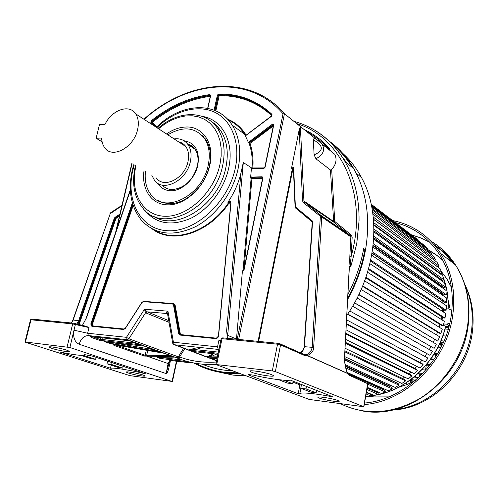<?xml version="1.0" encoding="UTF-8"?>
<svg xmlns="http://www.w3.org/2000/svg" width="498" height="498" viewBox="0 0 498 498"><rect width="100%" height="100%" fill="white"/><g stroke="black" fill="none" stroke-linecap="round" stroke-linejoin="round"><path stroke-width="0.75" d="M156.341 177.985C163.898 189.053 184.826 178.458 188.001 161.533C189.234 155.557 188.505 150.57 185.829 146.58L135.68 113.855C129.337 103.652 111.857 109.896 105.01 124.369L99.463 124.656L96.133 138.27L102.109 141.812M96.133 138.27L101.679 138.039C101.791 141.893 102.793 145.111 104.692 147.682C112.212 159.179 133.981 147.508 137.604 129.573C138.998 123.236 138.357 117.995 135.68 113.855M185.829 146.58C183.961 143.984 181.496 142.372 178.421 141.743M174.088 138.917C179.983 138.158 184.602 140.031 187.945 144.538C190.971 149.064 191.78 154.71 190.392 161.483C186.794 180.712 163.033 192.745 154.442 180.226L151.859 175.358M162.174 185.051C164.869 188.02 168.336 189.526 172.569 189.564C184.721 188.095 192.994 180.22 197.389 165.934C198.758 159.223 197.93 153.621 194.911 149.114L191.599 145.777L187.404 143.81M182.467 143.349L181.098 143.492M157.934 183.364C160.866 188.169 165.212 190.628 170.963 190.746C182.081 191.039 195.085 178.763 197.824 165.162C199.872 150.826 195.26 142.689 183.986 140.753M167.838 134.84C182.99 125.863 195.21 127.071 204.51 138.463C209.135 145.59 210.386 154.417 208.264 164.95C202.649 195.521 164.994 214.489 151.224 195.035C146.406 188.891 144.476 181.073 145.422 171.58M203.022 136.022L202.369 135.755M161.782 202.039L162.311 202.505M193.38 148.111L194.326 148.336M193.386 147.29L191.108 146.617M211.911 358.572L216.642 360.639M213.816 353.785L211.301 354.875C208.525 356.045 207.205 356.792 207.342 357.11L217.321 357.34M207.342 357.11L192.963 351.488M178.664 346.042L188.904 350.088L218.161 353.281M215.839 364.405C203.003 365.04 191.045 363.266 179.952 359.089L176.697 357.85L177.238 357.682L176.634 357.807M347.672 299.398C356.462 283.549 362.413 267.034 365.526 249.847L363.708 248.614C360.857 264.363 355.597 279.608 347.94 294.343M193.753 362.967C207.436 370.618 222.811 374.141 239.893 373.525M170.173 360.403L190.342 362.787L187.609 361.554M190.342 362.787L185.455 360.944M176.952 357.881L157.586 357.707L160.449 358.473L187.074 361.604M131.404 341.385L134.441 343.004L140.822 344.828L129.692 340.788L91.9 336.729M151.853 348.812L151.666 349.316L160.113 351.831L144.476 346.154L106.946 342.026M164.066 353.244L114.552 344.797L113.88 345.338L144.482 356.064L173.478 356.686L164.066 353.244M75.123 323.588L86.378 326.377L88.974 327.566L87.636 333.237L88.476 335.584L127.295 339.723L176.392 357.639M179.952 359.089L179.517 356.929L177.238 357.682M127.295 339.723L126.467 337.314L128.882 338.796L127.295 339.723M176.541 357.614L178.066 356.755L128.882 338.796L145.565 312.794L144.476 309.239L126.467 337.314L87.636 333.237L74.015 330.193L75.379 324.515L72.664 323.912L73.337 323.177L75.173 323.625L75.379 324.515L88.974 327.566M82.294 325.574L86.584 317.662L130.376 190.392M132.362 202.835L90.916 323.607L90.997 325.642L91.999 326.327L123.504 329.464L125.403 328.344L142.011 302.423L143.293 301.657L172.545 303.936L173.485 304.888L178.639 333.585L180.083 335.086L216.219 338.659L217.887 337.737L218.578 336.044L230.941 203.246C230.848 201.516 230.001 200.937 228.414 201.503C234.321 192.614 238.492 183.177 240.926 173.192L226.615 330.722L227.455 338.347M220.875 340.146L218.834 340.632L217.539 346.876L173.422 342.244L174.213 344.728L218.305 349.428L217.539 346.876M25.435 342.014L69.876 347.498L171.822 381.4L129.785 375.617L24.931 342.07L25.435 342.014L30.982 319.778L30.471 319.872L24.95 341.995M170.478 360.44L168.604 369.093C167.583 372.224 166.774 373.724 166.183 373.6L168.1 363.565L169.146 362.893M110.494 368.215C113.681 367.474 131.615 370.338 145.827 373.898L92.429 356.101L84.479 354.62C83.782 356.076 75.721 355.236 60.302 352.105L110.494 368.215L111.191 365.171M66.757 350.175C60.345 348.015 46.893 345.799 49.227 347.28L51.948 348.407C58.397 350.548 71.6 352.727 69.365 351.271L66.757 350.175M142.864 374.957C137.429 373.12 124.531 370.985 126.529 372.243L128.559 373.083C134.037 374.913 146.717 377.017 144.806 375.772L142.864 374.957M107.562 361.069L106.933 363.789L118.568 367.574L122.745 368.147L123.187 366.204M80.925 355.342L91.651 358.821L95.66 359.319L83.371 355.317M96.126 357.315L95.66 359.319M122.745 368.147L110.917 364.293L111.365 362.32M106.933 363.789L110.917 364.293M169.015 363.191L167.546 368.545M170.328 360.421L168.766 363.44L166.183 373.6L79.157 344.236C74.557 341.908 72.845 337.227 74.015 330.193L69.876 347.498M91.576 336.71L90.941 337.302L91.028 336.679L91.688 336.71L88.476 335.584C84.038 335.689 80.931 338.578 79.157 344.236M99.781 340.402L102.37 340.663L101.903 339.518L100.503 339.568L99.781 340.402L90.941 337.302M106.597 342.002L105.974 342.568L106.093 341.97L106.746 342.002L102.37 340.663M105.974 342.568L160.113 351.831M91.725 336.723L91.028 336.679M140.822 344.828L103.03 340.694L102.625 339.555L134.441 343.004L134.56 342.531M110.793 342.456L110.917 343.471L114.82 344.84L163.817 353.175M109.18 342.275L109.404 343.321M109 342.257L108.097 342.238L107.387 343.066M112.087 342.593L151.666 349.316L147.215 347.131M169.139 355.086L169.083 355.497L173.478 356.686M147.284 356.3L146.848 355.205L147.414 356.294L168.1 363.565L169.706 360.434L190.304 362.774M147.757 350.443L146.698 355.205L145.167 355.279L144.482 356.064M146.848 355.205L169.083 355.497L167.266 354.408M365.526 249.847C370.599 218.697 366.659 191.612 353.711 168.598C347.044 157.1 338.665 147.794 328.568 140.673M349.272 268.858L349.515 266.393L350.704 266.965C350.206 265.266 350.343 263.685 351.171 256.289L352.173 237.054L351.351 235.056L334.737 221.429L331.687 169.557C336.119 164.446 337.152 159.366 334.793 154.312L330.174 150.601M349.515 266.393L349.322 267.936M309.258 399.446L215.839 364.499L272.319 370.929L275.363 371.608L363.882 406.766L309.258 399.446M300.587 352.908C302.523 351.831 303.824 349.696 304.483 346.502L312.526 221.803L312.097 220.701L295.376 206.913L293.671 168.15L292.998 167.141L291.697 167.415L299.205 129.654L302.554 200.906L303.344 202.586L320.052 216.051L320.326 216.742L312.209 347.262C311.25 351.432 309.383 353.873 306.606 354.588L307.521 355.746L304.95 355.665L280.536 344.89L277.511 344.199L222.021 338.702L221.149 338.845L215.864 364.393M307.521 355.746L347.536 373.481L348.687 374.975L367.86 383.784M248.309 374.515L250.575 375.368L248.925 375.162L298.209 393.706L299.79 393.912C298.881 391.901 315.589 393.37 333.318 397.006L290.34 380.117C285.765 381.051 268.129 378.636 253.544 375.15L248.309 374.515M271.696 374.701C265.559 372.174 247.164 369.454 250.22 371.508L251.888 372.33C258.101 374.838 276.135 377.515 273.246 375.486L271.696 374.701M337.881 400.517C332.882 398.444 315.551 395.804 318.073 397.485L319.268 398.076C324.341 400.137 341.367 402.739 338.989 401.077L337.881 400.517M250.687 374.801L250.575 375.368M298.209 393.706L299.871 384.861L292.967 382.159M299.84 393.663L300.842 388.284M299.871 384.861L301.377 385.054M316.093 392.841L305.996 388.919L300.78 388.259L311.119 392.256L316.093 392.841L316.541 390.407M278.538 379.663L287.383 383.087L292.668 383.74L283.406 380.142M293.141 381.219L292.668 383.74M306.457 386.448L305.996 388.919M301.483 384.493L300.78 388.259M347.436 372.784L347.56 373.351L307.54 355.609C311.848 353.082 313.883 350.362 313.653 347.448L304.247 346.676M291.697 167.415L291.766 168.785L292.264 169.146L258.064 341.36M299.205 129.654L300.387 126.548L284.464 113.749L283.032 113.799C249.33 73.984 187.366 80.396 144.159 119.389M329.309 149.786C322.766 142.272 315.278 136.253 306.855 131.746C315.265 136.265 322.735 142.272 329.271 149.761L321.708 143.679M315.763 138.905L300.387 126.548L303.923 201.005L333.442 221.342L334.737 221.429M329.713 150.234L329.62 148.603C322.175 140.324 313.616 133.925 303.942 129.399M314.686 138.407L314.176 138.195L313.323 139.782C323.675 145.69 323.937 150.707 314.107 154.834L313.323 139.782M314.107 154.834L315.969 158.806L330.448 169.974L333.685 222.102L304.16 201.796L321.166 215.572L321.714 216.954L320.326 216.742M77.588 324.372L79.412 320.861L78.678 320.619L76.804 324.142M71.619 323.009L73.113 320.083L110.207 213.723L121.873 205.774M110.207 213.723L72.876 320.021L78.678 320.619L114.279 218.292L114.994 217.346L115.449 217.95L115.001 218.541L114.279 218.292M350.418 266.959C349.814 266.094 349.621 262.471 349.851 256.103L351.171 256.289C368.613 194.955 341.373 136.956 296.721 123.604M347.448 372.803L347.56 373.351C345.469 369.51 344.106 359.805 344.523 357.595L349.384 266.723M344.504 357.794L344.927 363.297C345.45 367.947 347.741 374.073 347.598 373.095L383.111 388.845L383.597 388.664L383.111 388.845L383.342 389.785M331.687 169.557L330.448 169.974M316.585 139.34L321.882 143.934C325.406 149.674 323.432 154.629 315.969 158.806M236.469 339.231L242.408 271.099L244.026 270.072L262.907 177.898L262.135 176.771L250.65 177.145L251.409 168.548L263.853 168.411L265.085 167.266L273.757 124.898L273.246 124.046L272.313 124.263L248.378 142.391L245.377 135.892L271.634 116.152L272.001 114.397C256.993 100.447 239.183 93.649 218.572 94.004L217.389 95.118L214.09 110.158M252.081 168.243L243.31 162.504L240.926 173.192M248.378 142.391L249.193 143.561L249.984 143.48L273.315 125.944M228.277 119.993C235 122.981 240.478 127.743 244.711 134.279L245.377 135.892M273.402 125.502L272.313 124.263M251.534 168.125L251.409 168.548M242.408 271.099L243.055 270.37L251.104 178.471L250.65 177.145M226.615 330.722L227.686 335.335L236.444 339.032M251.727 177.823L251.932 178.601L251.104 178.471L251.727 177.823L262.658 177.718L251.727 177.823M228.414 201.503L227.891 202.742L228.819 203.346L230.742 202.767M144.028 170.764C141.251 189.296 151.685 204.983 167.789 204.84C185.094 205.518 205.649 186.283 209.882 164.919C214.881 143.524 202.686 125.695 185.3 127.04C178.919 127.407 172.644 129.71 166.488 133.956M157.953 200.513L163.356 202.817L169.413 203.632C185.879 204.255 205.388 185.984 209.409 165.697C211.526 155.177 210.274 146.356 205.649 139.235L199.281 132.991M202.835 136.278L203.501 136.52M183.943 145.348L184.447 144.937M215.267 124.376L214.333 124.407M213.966 124.014L214.819 123.99M330.753 151.068L330.305 150.645L330.753 151.068M329.396 149.798L321.627 143.567M352.042 236.058L350.499 235.784M330.803 150.826L333.324 153.129M216.773 364.885L214.98 364.443M169.034 322.33L145.565 312.794L147.171 311.841L166.786 313.51C166.089 313.298 166.475 312.526 167.951 311.194L173.422 342.244L172.719 343.29L173.478 344.386L216.605 360.807M177.549 358.174L183.544 348.27M168.741 320.65L147.171 311.841L144.476 309.239L167.951 311.194L167.645 314.406L172.644 342.861M211.999 358.591L211.301 358.61M211.65 358.585L217.047 358.678M211.301 354.875L212.123 356.07L207.629 357.19M193.174 351.52L192.545 351.488M216.562 354.09L212.123 356.07L217.57 356.138M188.636 350.007L194.401 348.376L194.998 349.577L188.904 350.088M178.191 346.042L178.863 346.066M328.605 148.977L327.597 148.211M347.019 163.213L342.138 156.876M311.026 134.149L308.723 133.246M238.249 372.909L224.716 372.286C214.302 370.979 204.672 367.997 195.832 363.341M332.11 144.19C339.978 150.483 346.676 158.221 352.223 167.403M364.959 249.467C361.959 266.268 356.219 282.447 347.747 298.003M202.362 364.175C211.737 368.19 221.834 370.406 232.653 370.823M218.454 371.981L233.294 375.156L246.012 375.816M346.832 315.346C376.731 272.381 381.966 214.601 361.56 177.661C356.493 168.187 350.225 160.082 342.761 153.353M371.197 204.248L417.368 239.339M371.309 204.765L424.694 245.639L427.427 248.514L371.527 205.805M426.991 248.944L427.427 248.514M371.726 206.801L429.326 250.724L431.791 253.899L372.043 208.494M431.087 254.497L431.791 253.899M372.292 209.963L433.484 256.321L435.657 259.763L372.653 212.266M434.636 260.504L435.657 259.763M372.921 214.165L437.126 262.378L438.981 266.075L373.257 217.035M373.463 219.176L437.686 266.86L438.981 266.075M373.475 219.319L440.22 268.858L441.738 272.773L373.724 222.681M373.83 224.66L440.388 273.452L441.738 272.773M438.676 272.748L439.124 272.524M373.855 225.301L442.722 275.711L443.892 279.82L373.948 229.092M373.954 230.891L442.498 280.38L443.892 279.82M440.263 279.745L441.135 279.397M373.948 232L444.621 282.883L445.424 287.147L373.836 236.152M373.755 237.758L443.992 287.583L445.424 287.147M373.693 238.785L441.583 286.811L442.504 286.531M441.676 287.346L441.583 286.811L441.676 287.346M373.662 239.295L445.878 290.315L446.308 294.704L373.295 243.74M373.151 245.153L444.857 295.003L446.308 294.704M373.077 245.794L442.535 293.994L443.201 293.857M442.635 295.283L442.535 293.994L442.635 295.283M372.927 247.083L446.488 297.947L446.538 302.417L372.274 251.758M372.081 252.965L445.069 302.585L446.538 302.417M372.037 253.239L443.195 301.309M442.84 303.288L442.859 301.352L442.84 303.288M371.689 255.237L446.432 305.71L446.096 310.229L370.724 260.081M370.5 261.089L444.633 310.26L446.096 310.229M442.311 311.306L442.548 308.878L442.311 311.306M369.902 263.666L445.716 313.541L444.994 318.073L368.62 268.609M368.389 269.424L443.544 317.967L444.994 318.073M441.06 319.28L441.552 316.678L441.06 319.28M367.555 272.25L444.328 321.378L443.232 325.873L365.943 277.243M365.725 277.865L441.807 325.63L443.232 325.873M439.112 327.161L439.877 324.416L439.112 327.161M364.636 280.903L442.292 329.141L440.823 333.56L362.693 285.889M362.519 286.319L439.435 333.181L440.823 333.56M436.485 334.874L437.543 332.029L436.485 334.874M361.156 289.519L439.616 336.76L437.786 341.074L358.89 294.443M358.772 294.692L437.786 341.074M433.21 342.363L434.573 339.449L433.21 342.363M357.122 298.009L436.323 344.18L434.15 348.345L354.557 302.821M354.52 302.896L434.15 348.345M429.351 349.49L430.994 346.62L429.351 349.49M352.628 306.208L432.445 351.327L352.578 306.282M349.739 310.939L429.942 355.304L432.445 351.327M424.968 356.201L426.792 353.555L424.968 356.201M347.722 314.033L428.006 358.13L347.567 314.269M346.596 319.853L425.205 361.89L428.006 358.13M420.057 362.513L421.987 360.166L420.057 362.513M346.403 323.613L422.024 363.546L423.057 364.548L346.371 324.117M346.073 329.832L419.982 368.047L423.057 364.548M414.666 368.371L416.652 366.329L414.666 368.371M345.898 333.218L416.702 369.41L417.635 370.506L345.861 333.909M345.575 339.337L414.311 373.724L417.635 370.506M408.839 373.724L410.838 371.987L408.839 373.724M345.419 342.325L410.968 374.776L411.796 375.965L345.375 343.184M345.108 348.276L408.254 378.878L411.796 375.965M402.621 378.524L404.588 377.098L402.621 378.524M344.971 350.847L404.874 379.607L405.59 380.883L344.915 351.862M344.672 356.574L401.861 383.454L405.59 380.883M396.433 382.906L396.29 382.595L397.939 381.611L396.29 382.595L344.585 358.467M344.585 358.741L398.481 383.865L399.079 385.203L344.616 359.923M345.12 364.555L395.194 387.425L399.079 385.203M390.009 386.685L389.791 386.031L390.93 385.477L389.791 386.031L345.344 365.825M345.475 366.478L391.833 387.512L392.312 388.913L345.799 367.916M347.311 372.529L388.309 390.756L392.312 388.913M367.773 382.9L384.998 390.519L385.352 391.97L367.785 384.238M367.244 387.344L381.269 393.432L385.352 391.97M376.5 392.212L376.364 391.304M367.107 388.154L378.038 392.878L378.262 394.36L366.877 389.461M366.416 392.15L374.135 395.431L378.262 394.36M369.566 393.955L369.535 393.476M366.341 392.586L371.004 394.565L371.11 396.066L366.098 393.962M365.713 396.221L366.964 396.744L371.11 396.066M443.326 311.972L443.562 309.551M446.202 308.81L449.022 309.003L451.867 310.497M449.781 323.19L446.619 324.173L443.706 323.949M442.081 319.934L442.566 317.332M443.413 325.132L445.274 326.308L448.941 326.595M402.123 385.39L401.954 386.404M414.224 381.076L411.946 380.821L411.678 382.439M421.688 374.502L421.009 374.428L420.866 375.336M426.251 365.532L425.79 365.482M432.196 357.01L431.772 359.643M435.513 354.893L433.683 354.719M443.413 342.369L441.857 342.232L441.035 347.411L438.003 347.137M448.2 329.259L445.025 329.01M449.383 304.963L448.237 304.888M392.99 220.639C412.904 224.741 428.778 235.66 440.612 253.401C451.947 271.547 455.938 292.513 452.595 316.298C446.264 361.797 405.422 401.674 364.268 404.569M364.53 403.025C404.942 399.994 444.901 360.826 451.132 316.193C454.444 292.687 450.478 271.983 439.236 254.08C428.342 237.739 413.832 227.287 395.692 222.712M411.659 234.956L421.071 238.025L429.986 242.389M434.773 245.427C441.321 249.959 447.036 255.536 451.923 262.16M442.89 260.404L435.688 254.416L427.788 249.554M428.915 250.413L437.835 256.028M422.005 369.69L425.778 370.089M422.69 373.463L418.644 373.027M448.984 303.27L448.212 303.22M448.617 327.796L445.417 327.541M442.903 335.776L445.971 336.032M443.998 341.018L440.967 340.757M437.561 353.785L434.449 353.487M430.453 359.512L433.714 359.836M430.185 364.717L426.73 364.362M440.624 341.566L441.857 342.232M440.749 341.578L439.84 347.305M435.047 357.838L435.601 354.383L437.113 354.532M425.522 370.058L426.325 365.053L429.65 365.408M414.056 377.079L418.544 377.577M417.984 373.643L421.009 374.428M419.858 373.849L419.384 376.781M415.4 377.229L415.643 375.741M410.084 380.179L411.946 380.821M415.693 380.155L410.85 379.607M400.716 386.193L400.61 386.809M406.032 384.973L406.399 382.744M410.782 380.254L410.308 383.111M217.047 358.66L211.233 358.56M192.452 351.432L217.962 354.24L192.838 351.482M178.527 346.029L178.085 345.979M218.908 349.671L218.305 349.428L218.939 349.528M177.114 357.987L157.835 357.664M67.143 346.901L72.664 323.912L30.982 319.778L31.667 319.075L73.306 323.183M176.466 361.143L172.134 381.238M167.714 367.767L167.552 368.514M168.604 369.093L167.614 368.645L168.181 366.024M102.625 339.555L101.903 339.518L102.289 337.856M92.703 336.822L100.503 339.568L100.932 337.706M107.755 342.12L108.122 342.157M146.3 350.2L145.167 355.279L116.121 345.064M114.49 344.797L113.88 345.338M170.191 360.403L169.706 360.434M187.951 361.71L187.105 361.61M309.021 127.077C323.924 134.472 335.932 145.982 345.046 161.62C354.644 178.57 359.313 198.341 359.052 220.938L356.73 243.889L350.704 266.965M216.711 364.418L222.021 338.702L222.662 337.874L278.127 343.334L280.343 344L280.536 344.89L275.363 371.608M272.319 370.929L277.511 344.199L278.114 343.334L279.808 343.707L304.073 354.501M367.543 382.601L367.736 383.385L363.702 406.679M221.168 338.715L222.662 337.874L278.083 343.34M304.95 355.665L304.757 354.806L305.834 354.725L304.571 354.638M306.606 354.588L304.191 354.557M304.228 355.348L304.278 354.564M312.526 221.803L304.259 346.533M258.63 341.416L292.799 169.283L293.403 168.722M295.519 207.903L312.215 221.959M292.799 169.283L292.264 169.146L293.372 168.212M238.667 339.449L284.464 113.749C277.205 105.321 268.814 98.791 259.29 94.153M312.283 221.871L312.097 220.701M295.993 208.289L295.88 208.606M311.991 221.355L295.42 207.815L295.482 207.137M295.376 207.778L295.376 206.913M295.146 207.019L293.39 168.455L295.09 207.087M293.415 168.293L291.766 168.785M302.554 200.906L303.923 201.005L304.365 202.082L303.344 202.586M119.906 214.146L114.994 217.346M79.412 320.861L115.001 218.541L115.343 218.715L78.51 324.634M349.851 256.103L350.86 236.855L321.714 216.954L313.653 347.448M349.31 266.411L344.523 357.595M367.038 382.333L348.457 374.197L347.604 373.12M348.04 373.898L348.488 374.166M348.494 374.166L348.687 374.975M320.052 216.051L321.166 215.572L350.318 235.523L351.351 235.056M304.452 202.126L321.471 215.927L350.623 235.865L333.685 222.102L304.452 202.126M334.998 221.971L334.046 222.457L350.387 235.56L350.86 236.855L352.173 237.054M121.985 205.307L110.749 212.677L110.649 213.138M119.657 215.211L115.449 217.95L115.791 218.13L119.545 215.684M79.008 324.771L115.822 218.883L115.343 218.715L119.377 216.393M132.045 163.73L116.432 230.095M237.197 339.306L283.032 113.799M156.353 127.345L151.772 122.377L150.857 122.427L151.23 120.809C169.65 106.055 189.228 97.322 209.951 94.601L210.666 95.579L207.853 108.321M150.857 122.427L153.938 125.77M215.721 110.836C222.5 113.818 228.016 118.617 232.267 125.235C239.507 137.062 241.455 151.548 238.119 168.673L237.963 169.382C232.715 193.274 215.36 216.443 195.135 226.87C173.223 236.861 155.469 234.819 141.862 220.745C131.024 207.535 127.824 190.672 132.269 170.154M264.494 167.882L252.025 167.957C252.71 159.067 251.764 150.938 249.193 143.561L249.467 142.82L273.495 124.979L272.829 124.93L249.249 142.665L248.975 143.405M151.23 120.809L151.958 121.568C170.291 106.896 189.769 98.218 210.399 95.523L210.181 95.361C189.551 98.056 170.067 106.74 151.728 121.419L151.541 122.228L156.123 127.195M156.826 126.922L152.45 122.178L151.772 122.377L151.958 121.568L152.45 122.178C170.602 107.661 189.887 99.04 210.312 96.319M210.467 95.641L209.951 94.601M215.08 110.556L218.385 95.492L217.389 95.118M271.883 115.057C256.962 101.194 239.252 94.427 218.759 94.769L218.168 95.33L214.85 110.463M218.572 94.004L219.157 95.703L215.833 110.886M271.79 115.71C256.987 102.046 239.438 95.373 219.157 95.703L218.385 95.492L218.977 94.937C236.755 94.62 252.579 99.749 266.461 110.319M246.112 135.182C241.493 127.606 235.311 122.271 227.567 119.171M271.634 116.152L272.001 114.397M248.732 142.011L249.984 143.48C252.579 150.919 253.532 159.123 252.847 168.087L252.81 168.231M251.758 168.623L252.05 168.243L264.033 168.075M263.853 168.411L264.282 168.069M251.807 167.807L252.025 168.243M243.31 162.504L227.686 335.335M244.07 268.665L251.932 178.601L262.546 178.489M242.831 270.246L243.167 270.763L243.055 270.37L243.59 270.495M262.67 177.842L262.135 176.771M251.309 176.902L251.509 177.68L250.886 178.328M243.765 270.153L243.105 270.763M154.71 230.163C174.91 243.329 209.135 231.614 228.345 203.016L230.406 202.107M230.835 203.271L230.549 202.275L229.703 201.771L227.891 202.742M230.941 203.246L218.473 336.057M215.97 338.652L218.578 336.044M216.207 338.329L180.344 334.768L180.083 335.086M178.639 333.585L179.212 333.529L180.338 334.774L179.703 333.728L174.543 305.05L173.485 304.888M172.545 303.936L172.794 303.631L173.653 304.017L174.051 304.844L179.212 333.529L179.703 333.728L180.27 333.672L175.103 305.006L173.69 303.575L143.829 301.383M175.103 305.006L174.543 305.05L173.491 303.873L173.69 303.575M172.762 303.637L143.293 301.657M142.011 302.423L143.499 301.377M141.986 302.398L125.403 328.344M123.504 329.464L125.372 328.319M123.753 329.159L92.267 326.034L91.999 326.327M90.916 323.607L91.439 323.775L91.775 325.804L92.267 326.034L123.772 329.159L125.315 328.238M132.624 203.744L91.439 323.775L91.956 323.968L132.891 204.622M92.36 326.047L91.956 323.968L92.479 324.136L133.171 205.481M152.369 229.043C172.333 244.555 208.687 233.375 228.819 203.346M180.27 333.672L181.235 334.675L216.966 338.21M92.479 324.136L93.201 325.953L124.419 329.047M156.864 127.681C174.188 110.824 197.438 104.15 214.582 112.175C231.695 120.18 240.634 142.864 235.33 167.957C228.401 202.051 195.87 231.981 168.449 230.779C140.903 230.095 125.328 201.099 132.929 169.799L134.211 165M144.625 210.05C155.656 223.702 170.882 226.522 190.298 218.522C208.189 210.044 223.832 189.819 228.532 168.803L228.688 168.075C234.564 141.974 222.102 119.209 202.088 116.358M153.291 216.039C175.937 232.236 218.498 205.182 225.756 168.063L225.911 167.359C228.756 152.961 227.082 140.834 220.894 130.974L216.406 125.49L210.965 121.282M204.024 117.117C209.633 119.501 214.208 123.373 217.744 128.745C223.938 138.631 225.6 150.807 222.731 165.261L222.575 165.965C214.339 208.65 162.136 234.564 142.858 208.133C134.143 197.252 131.597 183.42 135.219 166.637M158.532 128.77L164.931 123.902L171.667 120.074L178.583 117.391L185.511 115.941L192.272 115.773L198.683 116.912L204.585 119.339L209.801 123.018L214.184 127.874L217.607 133.775L219.954 140.592L221.149 148.13L221.149 156.185L219.935 164.539C214.159 192.402 187.715 216.979 165.218 216.269C142.621 215.97 129.605 192.24 135.886 166.264L135.948 166.021M192.135 146.866L187.553 143.854M115.822 218.883L116.09 218.529M220.751 340.769L218.834 340.632M216.35 362.027C203.165 362.893 190.883 361.193 179.517 356.929L184.802 348.743M166.786 313.51L167.459 313.79L166.786 313.51M218.404 352.117L194.998 349.577L200.084 348.345M194.401 348.376L196.305 347.94M160.063 357.713L160.449 358.473M163.3 357.769L182.548 360.017M371.085 395.723L373.948 395.35M375.231 395.144C407.171 390.264 437.586 361.038 445.579 326.333M448.063 308.934C448.511 297.449 446.818 286.68 442.983 276.633M442.585 275.612L441.446 272.923M438.975 267.936L438.196 266.548L438.993 267.949M449.152 325.785L446.619 324.173M394.578 409.561C430.926 406.399 465.947 371.844 471.289 332.359L471.376 331.761C473.66 314.954 471.55 299.441 465.032 285.223M434.175 244.723C441.95 249.716 448.623 256.115 454.195 263.921M340.688 403.847C365.395 415.618 391.397 414.075 418.681 399.222C443.986 384.126 462.947 355.889 467.522 326.178L467.591 325.748C470.635 302.821 466.614 282.559 455.527 264.955C449.015 254.957 440.842 247.058 431.013 241.262M369.703 396.296L373.923 396.931L388.801 396.894M451.406 287.377L446.843 278.843L441.147 271.248M194.911 149.114L187.945 144.538M205.649 139.235L204.51 138.463M86.378 326.377L73.349 323.177L31.673 319.075L30.49 319.778M172.464 381.375L176.809 361.187M49.327 346.863L49.227 347.28M126.598 371.931L126.529 372.243M91.869 336.735L129.648 340.788M106.292 341.989L106.784 342.014M106.914 342.026L144.401 346.154M114.079 344.753L114.565 344.803M293.851 121.294C315.483 127.27 332.552 140.71 345.046 161.62L353.711 168.598M349.322 267.905L349.391 266.729M363.882 406.766L367.904 383.535L367.536 382.595M250.338 370.923L250.22 371.508M300.481 352.858L302.666 350.642C303.892 348.339 304.396 347 304.178 346.633M304.272 355.373L304.328 354.57M312.227 222.008L304.185 346.571M312.165 221.548L312.234 221.915M295.096 207.199L295.283 207.666M72.87 320.027L71.388 322.984M318.147 397.08L318.073 397.485M314.176 138.195L319.013 140.953L321.882 143.934L334.793 154.312M110.699 212.708L109.952 213.704M115.548 232.659L131.802 163.587M143.922 119.234C187.485 79.761 250.264 73.231 284.408 113.712M228.352 120.024C235.05 123.006 240.503 127.756 244.711 134.279L232.267 125.235C216.804 100.26 180.351 102.843 156.378 127.364L151.523 122.203L156.098 127.183M207.666 108.284L210.442 95.734M245.788 135.425L271.578 115.922M245.458 135.556L245.769 135.437M264.83 167.328L273.458 125.235M252.056 168.243L264.139 168.031L264.818 167.403M243.771 270.097L262.639 178.035M230.549 202.275L230.773 203.309M218.404 336.088L230.767 203.377M180.145 334.612L216.219 338.329L218.404 336.131M125.322 328.219L141.924 302.323L143.542 301.365L173.541 303.886M130.339 189.676L85.793 319.118M133.732 164.72L132.325 169.93M158.015 128.428C177.711 110.432 205.481 109.579 217.744 128.745L220.894 130.974L217.838 126.928L214.258 123.529L211.052 121.3M135.437 165.722L135.275 166.407M154.498 124.388L154.324 125.147M361.56 177.661L356.089 173.011M445.71 326.346C437.711 361.324 406.941 390.669 374.72 395.275M374.029 395.387L371.085 395.767M441.465 272.91L442.629 275.637M442.903 276.328C446.837 286.468 448.592 297.337 448.163 308.941M464.709 284.215C472.11 299.242 474.6 315.576 472.191 333.218C466.887 373.936 430.253 408.478 392.48 410.047M440.612 253.401L455.527 264.955C466.956 282.92 471.108 303.475 467.995 326.632C461.31 379.426 406.847 420.698 361.181 410.682M448.069 299.977L450.155 309.246M415.432 380.379L407.115 384.537L398.512 387.369"/></g></svg>
